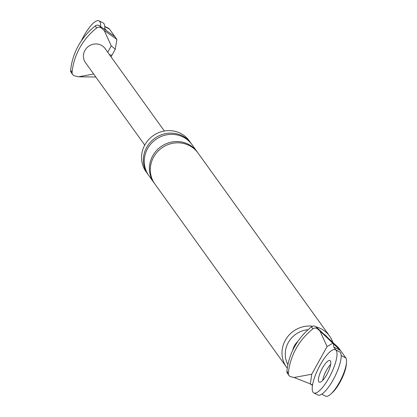 <?xml version="1.0" encoding="UTF-8"?>
<svg xmlns="http://www.w3.org/2000/svg" width="417" height="417" viewBox="0 0 417 417"><rect width="100%" height="100%" fill="white"/><g stroke="black" fill="none" stroke-linecap="round" stroke-linejoin="round"><path stroke-width="0.63" d="M104.651 29.435A24.144 6.891 -63.5 0 0 103.15 22.919L99.011 20.85A24.144 6.891 -63.5 0 0 83.728 36.196A24.144 6.891 -63.5 0 0 81.216 41.101M100.591 26.584A24.144 6.891 -63.5 0 0 99.011 20.85M346.35 363.859A19.312 5.515 116.5 0 1 340.011 382.233A19.312 5.515 116.5 0 1 331.687 393.205M313.829 392.934L317.968 395.003A24.144 6.891 -63.5 0 0 333.251 379.658A24.144 6.891 -63.5 0 0 339.547 351.807L335.404 349.738A24.144 6.891 -63.5 0 0 320.12 365.083A24.144 6.891 -63.5 0 0 313.829 392.934A24.144 6.891 -63.5 0 0 329.112 377.588A24.144 6.891 -63.5 0 0 335.404 349.738M326.511 370.28A12.072 3.445 -63.5 0 0 322.69 380.372A12.072 3.445 -63.5 0 1 326.511 370.28A12.072 3.445 -63.5 0 1 330.686 364.369A12.072 3.445 -63.5 0 0 326.511 370.28M326.865 374.461A12.072 3.445 -63.5 0 0 330.009 360.538A12.072 3.445 -63.5 0 0 322.367 368.211A12.072 3.445 -63.5 0 0 319.224 382.134A12.072 3.445 -63.5 0 0 326.865 374.461M287.907 364.646A24.144 22.883 -35.7 0 1 288.283 342.566A24.144 22.883 -35.7 0 1 308.147 329.675M324.52 334.533A24.144 22.883 -35.7 0 1 327.017 336.879M292.755 350.264A16.899 16.018 -35.7 0 1 294.491 345.667A16.899 16.018 -35.7 0 1 297.967 341.257M148.332 174.879A26.558 25.171 -35.7 0 1 147.873 174.259L146.075 171.757A26.558 25.171 -35.7 0 1 144.871 144.887A26.558 25.171 -35.7 0 1 189.203 140.758L191.002 143.26A26.558 25.171 -35.7 0 1 191.439 143.896M312.495 385.199L310.821 384.531L312.583 384.683M321.731 394.185L325.672 396.15A21.726 6.203 -63.5 0 0 340.189 380.924A21.726 6.203 -63.5 0 0 345.808 357.901L340.413 350.4L333.788 347.09L333.402 343.79L340.413 350.4L338.338 347.512L316.023 326.839A3.623 3.43 -35.7 0 0 311.483 326.855A63.551 60.23 -35.7 0 0 286.912 371.182A3.623 3.43 -35.7 0 0 287.516 373.455L288.95 375.451A3.623 3.43 -35.7 0 1 288.35 373.184A63.551 60.23 -35.7 0 1 312.922 328.857A3.623 3.43 -35.7 0 1 317.462 328.841L316.023 326.839M288.95 375.451A3.623 3.43 -35.7 0 0 290.904 376.744L294.084 377.489L310.363 383.89L310.821 384.531M333.788 347.09L335.852 349.962M333.402 343.79L319.902 330.905L327.084 346.553L332.943 343.149M327.084 346.553L311.734 374.247L294.084 377.489M310.363 383.89L311.734 374.247M319.902 330.905L317.462 328.841M147.873 174.259A26.558 25.171 -35.7 0 1 146.669 147.389A26.558 25.171 -35.7 0 1 191.002 143.26M154.399 183.318A26.558 25.171 -35.7 0 1 153.941 182.703L148.77 175.51A26.558 25.171 -35.7 0 1 147.566 148.634A26.558 25.171 -35.7 0 1 191.898 144.511L197.069 151.705A26.558 25.171 -35.7 0 1 197.507 152.335M153.941 182.703A26.558 25.171 -35.7 0 1 152.737 155.828A26.558 25.171 -35.7 0 1 197.069 151.705M287.282 368.159A26.558 25.171 -35.7 0 1 286.521 367.153L154.837 183.949A26.558 25.171 -35.7 0 1 153.633 157.079A26.558 25.171 -35.7 0 1 197.966 152.95L329.644 336.154A26.558 25.171 -35.7 0 1 332.849 342.357M286.521 367.153A26.558 25.171 -35.7 0 1 285.317 340.282A26.558 25.171 -35.7 0 1 312.703 326.214M316.055 326.865A26.558 25.171 -35.7 0 1 329.644 336.154M104.756 26.422L108.696 28.387A21.726 6.203 116.5 0 1 109.41 29.013L116.88 39.406L115.285 49.206L111.261 45.834L104.245 30.535L116.88 39.406M95.821 77.025L78.605 76.791L74.643 75.868A3.623 3.43 -35.7 0 1 72.089 72.308A63.551 60.23 -35.7 0 1 96.661 27.981A3.623 3.43 -35.7 0 1 101.201 27.96L104.245 30.535M114.805 36.519L99.762 25.958A3.623 3.43 144.3 0 0 95.222 25.979A63.551 60.23 144.3 0 0 70.65 70.306A3.623 3.43 144.3 0 0 71.255 72.574L72.688 74.575M106.299 30.592L104.745 28.429M111.068 56.874L112.022 55.091A7.24 1.032 -151 0 1 109.384 54.533M93.663 74.028L78.605 76.791M144.751 145.1L85.48 62.639A12.072 11.441 -35.7 0 1 84.932 50.421A12.072 11.441 -35.7 0 1 105.084 48.549L164.355 131.011M288.35 373.184L286.912 371.182M312.922 328.857L311.483 326.855M341.169 355.586L345.808 357.901M70.65 70.306L72.089 72.308M95.222 25.979L96.661 27.981M104.776 26.698L109.41 29.013M107.722 52.219L111.261 45.834M99.762 25.958L101.201 27.96M112.022 55.091L115.285 49.206"/></g></svg>
